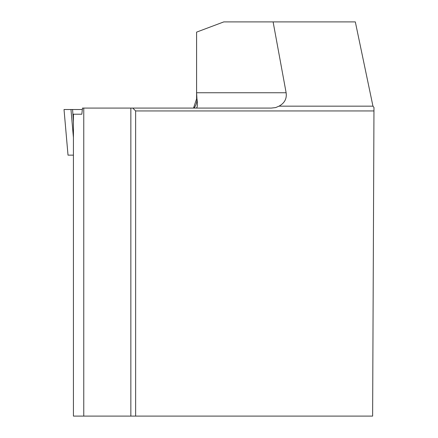 <?xml version="1.0" encoding="UTF-8"?>
<svg xmlns="http://www.w3.org/2000/svg" width="438" height="438" viewBox="0 0 438 438"><rect width="100%" height="100%" fill="white"/><g stroke="black" fill="none" stroke-linecap="round" stroke-linejoin="round"><path stroke-width="0.66" d="M73.431 155.145L68.016 155.145L64.025 109.516L82.421 109.516L70.972 109.516L72.577 109.516L73.431 121.917M68.021 155.145L64.025 109.516L70.972 109.516L73.431 137.636M132.763 108.076L130.847 108.076L130.847 416.1L135.638 416.1L135.638 110.951L132.763 108.076L271.319 108.076L275.633 107.589L279.006 106.16C284.574 103.116 286.95 98.649 286.129 92.746L273.109 21.9L223.796 21.9L196.602 32.122L196.602 92.746L196.941 98.878L196.591 98.878L196.591 32.171M273.109 21.9L355.322 21.9L372.957 106.16L373.975 107.463L372.629 416.1L135.638 416.1M82.481 108.076L83.767 108.076L83.767 416.1L73.431 416.1L73.431 114.209L81.84 114.209L82.481 108.076M279.006 106.16L372.957 106.16M83.767 108.076L130.847 108.076M130.847 416.1L83.767 416.1M135.638 110.951L373.964 110.951M196.941 98.878L197.051 99.295C197.658 105.082 197.374 108.011 196.202 108.076L196.509 107.836M197.051 99.295A15.33 14.865 -90 0 1 194.083 108.076M286.129 92.746L196.602 92.746M196.591 98.878L193.525 108.076"/></g></svg>
